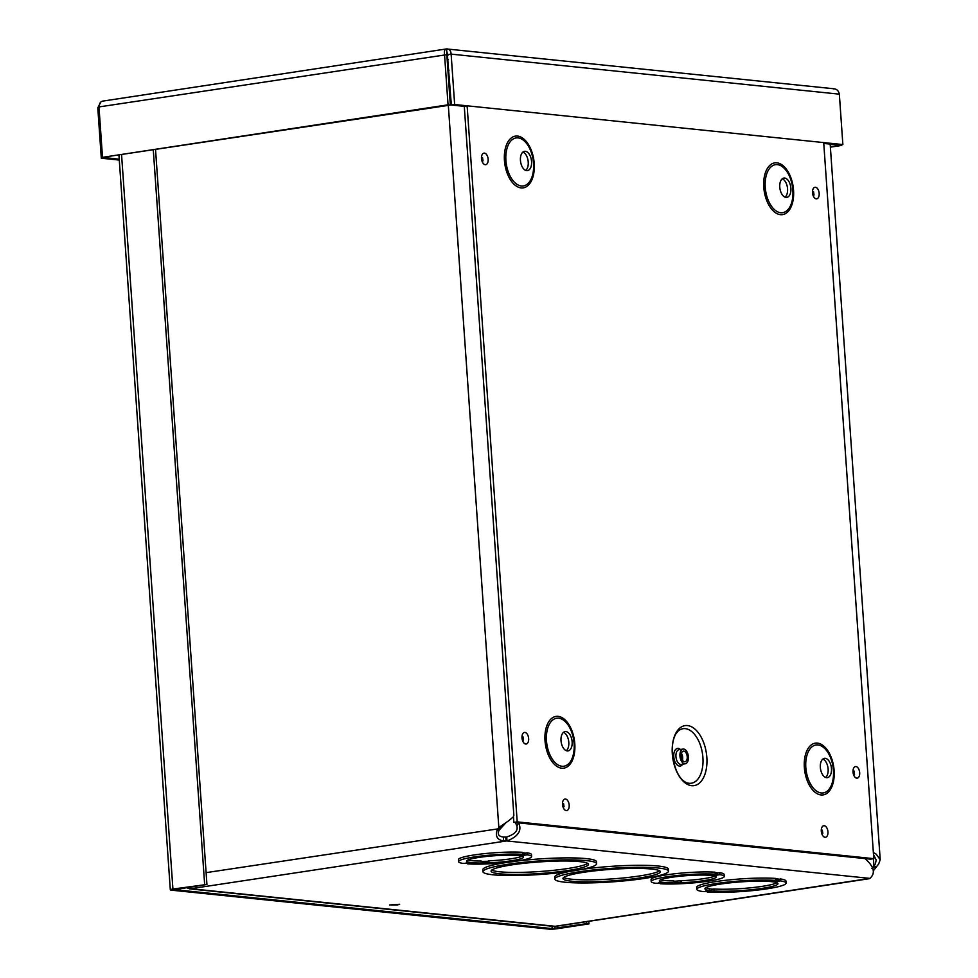 <?xml version="1.0" encoding="UTF-8"?>
<svg xmlns="http://www.w3.org/2000/svg" width="978" height="978" viewBox="0 0 978 978"><rect width="100%" height="100%" fill="white"/><g stroke="black" fill="none" stroke-linecap="round" stroke-linejoin="round"><path stroke-width="1.47" d="M481.262 861.435L487.68 861.288L487.594 863.366L488.963 862.84L488.829 860.836A28.484 3.386 176 0 0 522.154 856.202M527.215 854.809L527.069 852.816L525.504 853.048L523.12 855.432L527.215 854.809A36.614 4.352 -4 0 1 531.604 856.545A36.614 4.352 -4 0 1 508.071 862.29A36.614 4.352 -4 0 1 467.582 863.867L470.565 863.366M470.785 863.391L462.949 863.391A36.614 4.352 -4 0 1 458.56 861.655A36.614 4.352 -4 0 1 482.093 855.921A36.614 4.352 -4 0 1 522.582 854.332L518.487 854.955L523.12 855.432M488.963 862.84A28.484 3.386 -4 0 0 523.487 857.119A28.484 3.386 -4 0 0 494.844 855.726A28.484 3.386 -4 0 0 466.665 861.092A28.484 3.386 -4 0 0 481.372 863.024L487.594 863.366M467.533 863.061L467.582 863.867M188.497 887.278A12.176 6.809 81.4 0 0 191.615 888.806L555.186 926.3L869.858 878.391C875.799 873.268 874.124 866.606 864.833 858.391M518.487 822.669C522.276 830.31 518.438 836.41 506.995 840.97L503.364 840.97C497.386 839.796 495.259 836.3 496.995 830.481L498.829 827.547L508.939 820.591L513.389 816.813L513.853 815.273L464.281 106.357M527.069 852.816A36.614 4.352 -4 0 1 531.47 854.552L531.604 856.545M458.56 861.655L458.413 859.662A36.614 4.352 -4 0 1 481.958 853.916A36.614 4.352 -4 0 1 522.435 852.327L522.582 854.332M554.844 879.1A56.956 6.773 -4 0 1 611.189 868.366A56.956 6.773 -4 0 1 668.475 871.154A56.956 6.773 -4 0 1 628.866 880.408A56.956 6.773 -4 0 1 564.991 882.217A56.956 6.773 -4 0 1 554.844 879.1L554.697 877.095A56.956 6.773 -4 0 1 569.465 871.459M581.849 869.381A56.956 6.773 -4 0 1 639.086 865.285A56.956 6.773 -4 0 1 668.341 869.149L668.475 871.154M663.439 883.256L655.59 883.268A36.614 4.352 -4 0 1 651.201 881.52A36.614 4.352 -4 0 1 674.747 875.787A36.614 4.352 -4 0 1 715.224 874.198L711.14 874.821L715.762 875.298L718.158 872.914L719.71 872.682A36.614 4.352 -4 0 1 724.111 874.418L724.258 876.422A36.614 4.352 -4 0 1 700.713 882.156A36.614 4.352 -4 0 1 660.236 883.745L663.218 883.232M651.201 881.52L651.055 879.528A36.614 4.352 -4 0 1 674.6 873.782A36.614 4.352 -4 0 1 715.089 872.205L715.224 874.198M710.456 891.52L702.632 891.52A44.756 5.318 -4 0 1 696.813 889.332A44.756 5.318 -4 0 1 726.018 882.266A44.756 5.318 -4 0 1 775.652 880.42L771.642 881.031L776.275 881.508L780.151 878.904A44.756 5.318 -4 0 1 785.957 881.092L786.104 883.085A44.756 5.318 -4 0 1 756.899 890.151A44.756 5.318 -4 0 1 707.265 891.997L710.224 891.496M696.813 889.332L696.678 887.339A44.756 5.318 -4 0 1 725.872 880.273A44.756 5.318 -4 0 1 775.517 878.427L775.652 880.42M397.484 904.919L389.525 904.98L399.66 904.271L397.484 904.919M482.973 871.691A56.956 6.773 -4 0 1 539.318 860.958A56.956 6.773 -4 0 1 596.604 863.745A56.956 6.773 -4 0 1 556.995 872.999A56.956 6.773 -4 0 1 493.12 874.809A56.956 6.773 -4 0 1 482.973 871.691L482.826 869.686A56.956 6.773 -4 0 1 506.971 862.413M517.888 860.946A56.956 6.773 -4 0 1 596.47 861.74L596.604 863.745M487.68 861.288L488.829 860.836M481.372 863.024L481.225 861.019A28.484 3.386 176 0 1 467.875 860.004M673.903 881.3L681.47 880.713A28.484 3.386 176 0 0 714.796 876.08M660.517 879.87A28.484 3.386 176 0 0 673.879 880.897L674.013 882.889L672.644 883.427L680.236 883.244L680.321 881.154M713.818 888.978L712.473 889.185L710.774 891.471L713.964 890.982L713.818 888.978A36.614 4.352 176 0 0 750.26 887.828A36.614 4.352 176 0 0 776.935 882.731M776.275 881.508L780.285 880.897A44.756 5.318 -4 0 1 786.104 883.085M713.964 890.982A36.614 4.352 -4 0 0 754.441 889.393A36.614 4.352 -4 0 0 777.987 883.66A36.614 4.352 -4 0 0 741.153 881.863A36.614 4.352 -4 0 0 704.93 888.77A36.614 4.352 -4 0 0 709.331 890.506L706.14 890.982L710.774 891.471M780.285 880.897L780.151 878.904M707.204 891.19L707.265 891.997M709.331 890.506L709.184 888.501A36.614 4.352 176 0 1 705.847 887.694M506.359 822.253L499.208 830.053C497.105 834.087 498.535 836.422 503.474 837.058L505.736 837.034L506.017 841.019L189.744 888.868L552.876 926.325M447.838 69.108L448.89 69.976M448.168 59.646L447.178 59.78M873.354 852.413L876.3 854.246L880.212 859.723L878.696 863.929L873.317 870.836M552.876 926.313L555.186 926.3A12.176 6.809 81.4 0 0 556.164 926.276L869.271 878.696M186.456 887.584L189.744 888.868M871.911 868.501L875.371 863.892L876.178 860.004L873.501 854.576M448.926 70.477L447.9 70.025M505.736 837.034L506.714 836.972C514.697 834.332 518.096 830.774 516.922 826.3L515.492 822.547M446.897 55.734L447.887 55.624M500.54 828.488L206.101 872.645M875.665 867.18L872.572 867.07M516.922 826.3L518.413 822.853M506.714 836.972L506.995 840.97L869.858 878.391M448.327 105.379L498.829 827.547L501.127 827.779M873.427 858.708L873.953 866.239L876.239 866.471M715.762 875.298L719.857 874.674L719.71 872.682M719.857 874.674A36.614 4.352 -4 0 1 724.258 876.422M660.174 882.938L660.236 883.745M674.013 882.889A28.484 3.386 -4 0 1 659.319 880.958A28.484 3.386 -4 0 1 687.485 875.591A28.484 3.386 -4 0 1 716.14 876.985A28.484 3.386 -4 0 1 681.605 882.706L681.47 880.713M681.605 882.706L680.236 883.244M563.621 877.486A48.827 5.807 176 0 0 571.519 879.21A48.827 5.807 176 0 0 622.191 878.073A48.827 5.807 176 0 0 659.563 870.775M491.751 870.065A48.827 5.807 176 0 0 499.648 871.789A48.827 5.807 176 0 0 550.321 870.652A48.827 5.807 176 0 0 587.692 863.354M571.653 881.202A48.827 5.807 -4 0 1 562.961 878.525A48.827 5.807 -4 0 1 611.25 869.332A48.827 5.807 -4 0 1 660.358 871.716A48.827 5.807 -4 0 1 626.409 879.662A48.827 5.807 -4 0 1 571.653 881.202M499.782 873.794A48.827 5.807 -4 0 1 491.09 871.117A48.827 5.807 -4 0 1 539.379 861.924A48.827 5.807 -4 0 1 588.487 864.307A48.827 5.807 -4 0 1 554.538 872.242A48.827 5.807 -4 0 1 499.782 873.794M155.563 149.866L206.933 884.467L172.923 889.051A6.076 0.721 176 0 0 170.319 889.833A6.076 0.721 176 0 0 171.394 890.163L548.854 929.1A6.076 0.721 176 0 0 557.289 928.697L589 923.88L588.829 921.313M206.933 884.467L174.707 889.662L552.167 928.599L551.995 926.239M153.314 150.209L204.634 884.234M586.568 921.655L586.702 923.648L552.167 928.599M586.702 923.648L589 923.88M830.334 146.566L841.679 145.429L841.63 144.744M830.383 147.152L841.679 145.429M833.207 88.827C836.496 88.753 838.537 90.526 839.344 94.157L842.865 144.561L454.648 104.524L451.127 54.12C450.821 50.538 449.281 48.814 446.481 48.937L102.494 101.15M834.344 88.815L446.481 48.937C444.77 49.022 444.122 50.856 444.525 54.426L448.046 104.829L102.507 157.336L98.974 106.932C99.291 103.252 100.661 101.321 103.093 101.113M842.865 144.561L839.564 145.062L823.769 143.436M467.191 106.651L451.347 105.025L454.648 104.524M447.252 52.983L451.347 105.025M447.826 54.621L451.127 54.12L839.344 94.157M447.007 52.91L446.481 48.937M446.701 52.922L450.345 105.074L102.507 157.336M446.824 54.67L98.974 106.932M450.345 105.074L448.046 104.829M100.93 101.908L97.788 107.812L101.309 158.216L119.292 160.062M104.609 157.556L119.23 159.218M99.022 107.617L97.788 107.812M104.622 157.715L101.309 158.216M672.302 753.83A30.342 16.981 -98.6 0 1 696.385 730.468A30.342 16.981 -98.6 0 1 700.028 782.534A30.342 16.981 -98.6 0 1 672.302 753.83M679.942 755.994A7.433 4.156 81.4 0 0 685.297 763.781A7.433 4.156 81.4 0 0 688.292 755.798A7.433 4.156 81.4 0 0 683.06 749.075A7.433 4.156 81.4 0 0 679.942 755.994M681.116 756.116A5.367 3.007 81.4 0 0 684.979 761.74A5.367 3.007 81.4 0 0 687.143 755.982A5.367 3.007 81.4 0 0 683.365 751.116A5.367 3.007 81.4 0 0 681.116 756.116M513.474 816.679L513.866 822.388L870.457 859.161L873.782 858.66L517.203 821.875L467.129 105.807M823.708 142.58L873.782 858.66M825.64 777.437A9.768 5.465 81.4 0 0 827.975 767.693A9.768 5.465 81.4 0 0 822.853 759.075M820.346 767.424A9.768 5.465 81.4 0 0 827.376 777.657A9.768 5.465 81.4 0 0 831.312 767.18A9.768 5.465 81.4 0 0 824.442 758.353A9.768 5.465 81.4 0 0 820.346 767.424M566.311 750.688A9.768 5.465 81.4 0 0 568.646 740.945A9.768 5.465 81.4 0 0 563.511 732.326M561.017 740.676A9.768 5.465 81.4 0 0 568.047 750.908A9.768 5.465 81.4 0 0 571.983 740.432A9.768 5.465 81.4 0 0 565.113 731.605A9.768 5.465 81.4 0 0 561.017 740.676M785.065 197.165A9.768 5.465 81.4 0 0 787.4 187.409A9.768 5.465 81.4 0 0 782.266 178.791M779.772 187.153A9.768 5.465 81.4 0 0 786.801 197.373A9.768 5.465 81.4 0 0 790.737 186.908A9.768 5.465 81.4 0 0 783.867 178.069A9.768 5.465 81.4 0 0 779.772 187.153M525.724 170.404A9.768 5.465 81.4 0 0 528.071 160.661A9.768 5.465 81.4 0 0 522.937 152.042M520.443 160.404A9.768 5.465 81.4 0 0 527.472 170.624A9.768 5.465 81.4 0 0 531.409 160.147A9.768 5.465 81.4 0 0 524.538 151.321A9.768 5.465 81.4 0 0 520.443 160.404M513.866 822.388L517.203 821.875M487.777 862.633L481.347 862.792M524.55 854.002L522.545 853.794M525.504 853.048L522.472 852.73M718.158 872.914L715.114 872.608M778.806 879.112L775.542 878.77M711.263 890.811L708.903 890.567M777.681 880.176L775.627 879.968M712.473 889.185L709.209 888.855M448.181 59.707L447.19 59.866M496.995 830.481L499.208 830.053M503.364 840.97L503.474 837.058M874.222 869.393L873.073 868.953M717.192 873.867L715.187 873.66M680.419 882.511L674.001 882.657M121.59 155.025L172.923 889.051M554.832 926.337L554.991 928.464M677.95 731.275A27.58 15.44 -98.6 0 1 702.473 753.647A27.58 15.44 -98.6 0 1 685.7 782.302C678.903 778.598 674.453 769.136 672.326 753.891C671.91 745.37 673.072 738.769 675.786 734.062L677.95 731.275M680.456 749.478A8.924 4.988 81.4 0 0 673.769 756.715A8.924 4.988 81.4 0 0 677.338 765.089A8.924 4.988 81.4 0 0 682.693 764.173M683.06 749.075L679.05 749.686A7.433 4.156 81.4 0 0 675.945 756.605A7.433 4.156 81.4 0 0 681.287 764.393L685.297 763.781M682.424 760.187A5.367 3.007 81.4 0 0 681.385 753.353M521.995 737.877A5.856 3.276 81.4 0 0 527.35 743.414A5.856 3.276 81.4 0 0 526.641 733.378A5.856 3.276 81.4 0 0 521.995 737.877M562.521 804.466A5.856 3.276 81.4 0 0 567.863 810.004A5.856 3.276 81.4 0 0 567.167 799.967A5.856 3.276 81.4 0 0 562.521 804.466M853.024 772.021A5.856 3.276 81.4 0 0 858.366 777.559A5.856 3.276 81.4 0 0 857.669 767.51A5.856 3.276 81.4 0 0 853.024 772.021M545.015 740.725A26.174 14.646 -98.6 0 1 565.785 720.59A26.174 14.646 -98.6 0 1 568.927 765.481A26.174 14.646 -98.6 0 1 545.015 740.725M504.44 160.453A26.174 14.646 -98.6 0 1 525.21 140.306A26.174 14.646 -98.6 0 1 528.352 185.197A26.174 14.646 -98.6 0 1 504.44 160.453M763.769 187.201A26.174 14.646 -98.6 0 1 784.539 167.055A26.174 14.646 -98.6 0 1 787.681 211.945A26.174 14.646 -98.6 0 1 763.769 187.201M804.344 767.485A26.174 14.646 -98.6 0 1 825.114 747.339A26.174 14.646 -98.6 0 1 828.256 792.229A26.174 14.646 -98.6 0 1 804.344 767.485M481.494 158.57A5.856 3.276 81.4 0 0 486.836 164.096A5.856 3.276 81.4 0 0 486.139 154.059A5.856 3.276 81.4 0 0 481.494 158.57M812.51 192.703A5.856 3.276 81.4 0 0 817.852 198.241A5.856 3.276 81.4 0 0 817.156 188.204A5.856 3.276 81.4 0 0 812.51 192.703M821.3 831.153A5.856 3.276 81.4 0 0 826.642 836.691A5.856 3.276 81.4 0 0 825.933 826.654A5.856 3.276 81.4 0 0 821.3 831.153M805.823 767.534A24.267 13.582 81.4 0 0 827.987 790.481A24.267 13.582 81.4 0 0 825.077 748.855A24.267 13.582 81.4 0 0 805.823 767.534M546.482 740.786A24.267 13.582 81.4 0 0 568.658 763.732A24.267 13.582 81.4 0 0 565.749 722.106A24.267 13.582 81.4 0 0 546.482 740.786M765.236 187.25A24.267 13.582 81.4 0 0 787.412 210.209A24.267 13.582 81.4 0 0 784.503 168.571A24.267 13.582 81.4 0 0 765.236 187.25M505.907 160.502A24.267 13.582 81.4 0 0 528.083 183.461A24.267 13.582 81.4 0 0 525.174 141.822A24.267 13.582 81.4 0 0 505.907 160.502M470.675 863.391L466.09 862.914M705.761 891.044L710.334 891.52M830.163 144.096L880.2 859.54M663.316 883.256L658.732 882.779M170.319 889.833L118.961 155.429M522.154 737.718L523.022 736.886L523.523 740.175L522.448 739.649M821.447 830.994L822.315 830.163L822.816 833.464L821.74 832.926M812.657 192.544L813.525 191.725L814.026 195.013L812.95 194.475M481.641 158.399L482.509 157.58L483.01 160.869L481.934 160.331M853.171 771.862L854.038 771.031L854.54 774.319L853.464 773.794M562.668 804.307L563.536 803.476L564.037 806.764L562.961 806.239"/></g></svg>
